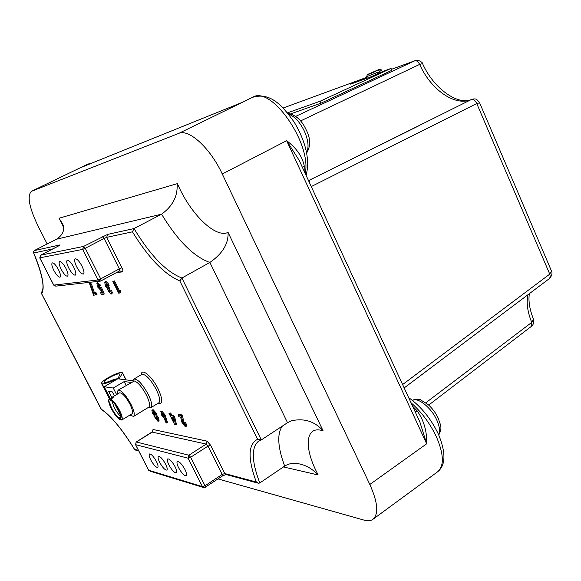 <?xml version="1.0" encoding="UTF-8"?>
<svg xmlns="http://www.w3.org/2000/svg" width="581" height="581" viewBox="0 0 581 581"><rect width="100%" height="100%" fill="white"/><g stroke="black" fill="none" stroke-linecap="round" stroke-linejoin="round"><path stroke-width="0.87" d="M117.602 378.747L119.054 378.914L122.591 372.915C121.175 371.658 116.389 373.234 108.226 377.65C104.043 380.141 101.784 382.015 101.443 383.271L102.125 383.881C104.217 384.005 107.913 382.835 113.215 380.366L117.26 378.71L113.673 379.509C109.344 381.557 106.316 382.53 104.587 382.443L104.064 381.978C104.319 381.042 106.018 379.633 109.163 377.759C115.321 374.433 118.923 373.242 119.976 374.2L117.754 379.044M117.26 378.71L134.284 380.983C137.893 382.16 141.924 386.83 146.368 394.978C149.549 401.594 150.341 405.661 148.751 407.194L133.528 416.446C135.039 414.957 134.182 410.89 130.957 404.245C125.59 394.666 121.269 389.989 118.001 390.214L117.427 394.092M120.637 418.153L121.676 420.056C122.845 418.886 122.126 415.633 119.519 410.295C116.425 404.565 113.484 400.839 110.688 399.125L113.201 397.629L111.857 397.411L109.351 398.9L110.296 400.825C109.33 401.812 109.925 404.499 112.089 408.893C114.493 413.382 116.846 416.403 119.127 417.957L121.044 416.802M111.988 401.231L114.225 407.615C116.498 411.871 118.764 414.841 121.022 416.512M109.351 398.9L109.206 398.965C108.037 400.164 108.763 403.432 111.385 408.763C114.399 414.369 117.311 418.066 120.1 419.852L121.037 419.293M121.676 420.056L131.952 413.832C133.165 412.633 132.475 409.38 129.897 404.064C125.605 396.409 122.155 392.669 119.533 392.843L109.206 398.965M368.695 74.027L375.377 71.543L376.808 72.654L366.705 76.677C367.163 74.68 367.824 73.794 368.695 74.027M366.727 76.736L367.323 78.181L368.63 77.839L382.24 71.746M376.808 72.654L377.004 73.126L380.09 71.703L378.456 70.127L371.782 72.603C378.296 70.504 379.633 67.745 381.644 70.294L379.894 71.231M156.434 461.496C153.558 456.397 151.242 453.892 149.484 453.972C148.758 454.705 149.186 456.681 150.762 459.898C153.624 464.974 155.94 467.48 157.705 467.407C158.431 466.681 158.003 464.713 156.434 461.496M165.585 464.081C162.636 458.859 160.247 456.296 158.424 456.397C157.676 457.153 158.097 459.157 159.688 462.418C162.615 467.611 165.004 470.167 166.834 470.08C167.589 469.332 167.168 467.335 165.585 464.081M175.092 466.761C172.07 461.416 169.616 458.801 167.72 458.917C166.936 459.694 167.357 461.728 168.962 465.032C171.961 470.356 174.416 472.963 176.326 472.854C177.103 472.092 176.689 470.058 175.092 466.761M184.983 469.55C181.889 464.074 179.355 461.401 177.379 461.539C176.573 462.338 176.98 464.408 178.607 467.749C181.679 473.203 184.213 475.868 186.203 475.745C187.002 474.96 186.595 472.89 184.983 469.55M81.936 266.04C79.19 261.051 76.939 258.654 75.181 258.843C74.128 259.867 74.629 262.539 76.692 266.853C79.423 271.821 81.674 274.21 83.439 274.029C84.492 273.026 83.984 270.361 81.936 266.04M73.802 267.304C71.114 262.43 68.928 260.077 67.236 260.244C66.234 261.239 66.742 263.854 68.769 268.088C71.441 272.947 73.627 275.292 75.327 275.125C76.336 274.152 75.828 271.545 73.802 267.304M65.994 268.524C63.365 263.752 61.237 261.443 59.611 261.588C58.645 262.554 59.16 265.118 61.165 269.272C63.779 274.029 65.907 276.331 67.541 276.178C68.507 275.234 67.992 272.685 65.994 268.524M58.492 269.686C55.921 265.016 53.844 262.75 52.283 262.888C51.353 263.818 51.876 266.33 53.844 270.412C56.415 275.067 58.485 277.326 60.054 277.195C60.983 276.28 60.46 273.774 58.492 269.686M57.715 246.431L40.619 255.19L83.57 246.424L107.594 234.404L134.008 228.565C150.312 255.429 166.275 271.915 181.911 278.016L209.886 262.445C222.545 253.672 228.609 243.65 228.064 232.378L323.123 430.855C306.056 425.016 303.529 445.591 316.231 471.133L318.17 474.975L283.455 466.942M323.123 430.855C314.691 421.283 304.066 417.942 291.234 420.833L287.515 422.699L261.305 439.904L181.911 278.016L179.834 280.943C164.35 274.355 148.554 257.986 132.446 231.826L134.008 228.565L161.576 214.178C171.112 207.33 176.275 198.942 177.067 189.021L177.358 183.632L179.478 188.222C192.747 216.314 216.226 238.326 228.064 232.378M260.513 440.216L258.603 441.11C251.188 447.319 251.58 461.27 259.78 482.956L284.675 466.115C288.002 463.987 291.749 463.064 295.925 463.355C302.723 464.146 308.649 466.659 313.704 470.9L318.17 474.975M47.184 243.991L38.324 226.619C29.224 207.678 26.922 195.92 31.41 191.331L178.701 133.419C188.847 128.554 210.191 147.937 222.283 174.002L369.821 484.46C377.81 502.325 378.87 513.931 373.002 519.261C370.743 520.874 367.751 521.157 364.026 520.111L218.013 478.911M305.207 173.458C312.055 143.761 271.029 84.986 252.561 97.31L242.357 102.329L81.376 167.35M129.853 415.103L133.528 416.446M126.142 385.399L124.189 381.572L131.734 382.487L118.001 390.214M120.499 418.24L120.572 418.204C123.172 417.267 115.793 403.011 111.668 401.035L110.688 399.125M168.991 413.331L170.683 412.968L171.816 415.226L173.842 415.582L174.852 417.594L176.399 424.246L174.67 424.595L168.991 413.331L169.841 413.483L170.981 415.742L173 416.105L174.017 418.109L175.564 424.769M178.011 414.914L181.301 415.488L182.971 423.07L184.366 424.689L184.046 422.808L185.789 422.445L186.581 426.113L185.332 426.686L182.151 423.041L180.604 417.078L178.948 416.78L178.011 414.914L178.854 414.391L182.151 414.965L184.293 423.338M160.734 411.718L161.859 411.174L164.989 414.812L167.502 422.51L166.682 423.019L165.512 422.009L164.445 418.473L161.336 414.798L161.031 411.682L164.169 415.321L166.682 423.019M151.859 410.201L153.115 409.656L156.282 413.178L157.073 415.814L158.562 418.088L159.1 420.775L157.959 421.312L155.171 418.066L154.452 415.981L152.462 413.127L151.859 410.201L152.302 410.15L155.468 413.679L156.26 416.316L157.749 418.589L158.293 421.276M120.369 290.653L120.877 292.657L118.749 293.245L112.845 281.487L114.53 280.921L119.461 290.732L120.369 290.653L119.475 291.146L119.984 293.144M108.959 291.059L109.94 292.105L109.918 291.03L111.567 290.478L112.264 292.548L112.031 293.645L110.978 294.175L108.269 291.255L107.616 288.793L105.357 285.925L104.725 282.097L105.815 281.56C106.773 281.647 107.892 282.882 109.17 285.271L107.521 285.823L105.844 284.145L106.12 285.867L106.998 285.394L108.974 287.152L109.94 289.077L108.901 289.628L108.959 291.059L109.845 290.58L110.056 290.95M104.725 282.097L105.815 281.56M106.664 284.567L106.998 285.394M109.678 289.222L109.845 290.58M100.578 292.744L101.857 292.635L100.934 290.485L97.608 286.985L96.809 282.954L99.874 285.823L99.039 285.903L97.891 284.966L98.305 286.84L99.765 288.583L99.881 287.813L100.753 287.341L101.573 287.675L104.26 294.001L101.522 294.625L100.578 292.744L101.69 292.258M97.564 282.591L100.745 285.351L99.874 285.823M98.85 285.641L100.048 287.718M96.068 292.737L97.005 294.589L93.614 295.257L89.583 283.717L90.44 283.252L91.515 284.08L94.442 292.875L96.068 292.737L95.211 293.202L96.148 295.054M287.515 112.845L320.116 101.225L391.049 68.405L382.196 71.652M366.945 77.251L283.15 108.008M367.018 77.44L350.641 84.143L367.308 78.137M374.062 75.646L382.066 71.942M290.725 113.854L320.944 103.193L391.834 70.308L391.049 68.405M301.386 165.171L299.128 160.269L286.644 140.682C296.506 148.14 302.36 156.529 304.219 165.839L304.154 171.163M415.255 411.965L417.18 410.89C423.898 420.433 427.064 431.407 426.672 443.797L419.831 421.864M425.844 402.756L531.738 322.397L533.481 319.238L533.169 318.453M308.569 180.611L471.438 99.496C458.881 105.64 434.072 89.583 422.569 63.619L419.642 64.397L300.537 120.942M419.823 421.864L301.35 165.098M479.615 102.83L476.754 103.527L311.263 186.574M402.611 384.557L549.757 274.13L551.5 271.036L551.173 270.259M422.714 63.932L422.569 63.627C423.157 62.537 416.955 58.79 415.001 60.7L414.718 60.823C416.621 60.431 418.262 61.622 419.642 64.397C430.695 89.532 454.85 106.686 471.176 99.62C473.392 99.119 475.251 100.426 476.754 103.527L549.757 274.13L550.316 276.738L549.452 278.539C551.877 275.801 552.56 273.302 551.5 271.036L479.514 102.583C477.059 99.656 476.159 97.942 471.431 99.504M52.936 248.879L33.749 252.989L33.4 252.343L34.126 250.636L56.618 239.19C62.901 234.942 64.956 229.923 62.777 224.143L59.066 218.231L177.358 183.632M261.305 439.904L257.594 439.287L179.834 280.943M259.78 482.956L258.465 483.261L256.279 482.019C247.629 458.358 248.072 444.116 257.594 439.287M33.749 252.989C42.486 274.145 45.129 287.748 41.672 293.812L41.709 292.061C44.897 287.399 42.188 274.29 33.575 252.735M41.672 293.812L101.464 409.511C110.978 415.836 122.017 429.163 134.581 449.498M101.065 409.009C110.978 415.727 122.133 429.156 134.523 449.302L135.409 450.05L138.75 450.95M320.116 101.225L320.944 103.193M182.971 423.07L183.814 422.547M181.817 416.519L182.666 415.989M181.301 415.488L182.151 414.965M184.046 422.808L185.789 422.445M184.947 422.975L185.731 426.643M172.964 417.768L171.911 417.572L173.792 421.319L172.964 417.768M174.017 418.109L174.852 417.594M173 416.105L173.842 415.582M170.981 415.742L171.816 415.226M169.841 413.483L170.683 412.968M163.573 416.679L163.384 415.27L161.903 413.643L162.208 415.052L163.762 416.562M165.127 417.855L165.955 417.347M164.169 415.321L164.989 414.812M161.031 411.682L161.859 411.174M162.208 415.052L162.985 414.58M157.015 419.409L156.877 418.298L155.65 416.976L155.919 418.124L157.182 419.308M154.786 415.052L154.757 413.701L153.072 412.082L153.319 413.403L155.069 414.885M157.749 418.589L158.562 418.088M156.26 416.316L157.073 415.814M155.468 413.679L156.282 413.178M152.302 410.15L153.115 409.656M155.919 418.124L156.55 417.739M153.319 413.403L154.132 412.909L154.931 414.086M153.95 412.525L154.132 412.909M112.845 281.487L113.636 281.407L118.56 291.219L119.461 290.732M118.56 291.219L119.475 291.146M113.636 281.407L114.53 280.921M106.12 285.867L108.095 287.631L108.974 287.152M108.095 287.631L109.061 289.556M104.936 282.039C105.887 282.126 107.006 283.361 108.284 285.75M109.918 291.03L110.68 290.965L111.378 293.027L112.264 292.548M111.378 293.027L111.153 294.124M110.68 290.965L111.567 290.478M99.881 287.813L100.702 288.14L101.573 287.675M100.702 288.14L103.396 294.473M98.305 286.84L99.169 286.375M96.976 282.903L97.848 282.439M89.583 283.717L90.658 284.537L93.592 293.34L94.442 292.875M93.592 293.34L95.211 293.202M90.658 284.537L91.515 284.08M380.09 71.703L376.902 72.879M119.127 417.957L120.1 419.852M111.269 400.251L110.325 400.81M114.718 403.882L120.971 416.069M111.857 397.411L112.256 398.196M116.106 405.712L120.579 414.435M116.607 394.579L113.244 388.021L104.188 386.757L117.413 379.008M113.244 388.021L124.189 381.572M104.188 386.757L110.165 398.399M114.384 395.893L112.336 391.899L108.611 391.34L111.748 397.462M419.199 125.627L308.714 180.509L309.368 180.43L309.658 183.095M403.853 387.244L405.117 387.222L549.452 278.539M527.918 294.676C526.255 302.803 527.526 312.041 531.738 322.397L531.513 326.268C533.452 324.692 534.113 322.346 533.481 319.238C529.589 309.317 528.223 300.769 529.385 293.579M302.425 167.415L304.219 165.839M308.562 180.72L309.368 180.43L308.555 180.713M102.125 383.881L109.715 398.668M122.591 372.915L126.215 380.039M113.651 381.216L113.215 380.366M306.608 152.512C309.063 147.465 308.344 140.406 304.459 131.335C299.912 122.068 294.596 116.316 288.51 114.072M438.67 434.784C440.245 431.4 439.635 426.527 436.839 420.172C431.371 407.709 417.877 396.925 412.365 400.324C417.122 399.125 419.918 399.024 420.731 399.997L428.008 404.463C432.344 408.312 435.779 412.931 438.299 418.335C440.086 424.864 442.947 426.868 438.764 435.009M408.617 397.571C421.043 406.453 430.979 418.676 438.423 434.239C446.026 452.744 445.765 465.258 437.646 471.787C444.283 465.918 443.877 454.269 436.411 436.825C430.027 423.396 421.545 412.023 410.985 402.698M141.27 374.701C141.277 367.453 151.931 376.212 158.061 388.762C162.956 399.619 163 404.449 158.177 403.236M150.791 407.724L158.736 402.902C160.538 401.188 159.702 396.707 156.238 389.452C150.414 379.03 145.606 374.004 141.829 374.375L133.833 379.095C137.552 378.761 142.338 383.83 148.191 394.288C151.685 401.565 152.549 406.039 150.791 407.724L147.741 407.811M368.739 74.005C367.148 74.789 367.09 74.913 368.579 74.375L375.377 71.543M381.615 70.243L382.262 71.804M287.515 422.699L209.886 262.445C193.814 256.773 177.713 240.687 161.576 214.178L56.618 239.19M90.483 163.675L87.971 164.053L31.41 191.331M178.701 133.419L242.357 102.329L79.851 167.974L31.614 191.243M131.734 382.487L134.284 380.983M134.523 449.302L138.438 450.355M152.048 432.264L136.332 441.996L188.876 455.213L206.226 444.095L152.273 432.119L153.021 429.49L152.81 431.334M153.021 429.49L207.025 441.153L210.576 445.206L224.745 473.551L256.279 482.019M132.446 231.826L106.708 237.346L121.916 267.776L119.33 268.872L104.122 238.471L85.254 248.269L100.687 278.873L119.33 268.872L119.65 270.891L101.101 280.841M116.403 272.634L122.388 271.872C123.165 271.523 123.005 270.158 121.916 267.776M378.456 70.127C380.708 68.892 378.485 69.713 371.804 72.596M295.678 116.389L414.718 60.823L391.427 69.335L415.001 60.7M63.467 227.142L59.066 218.231M369.821 484.46L426.672 443.797L286.644 140.682L222.283 174.002M412.612 406.235L417.18 410.89M34.126 250.636L60.061 244.906L57.795 246.395M284.675 466.115C277.667 447.109 276.897 433.767 282.359 426.091M98.095 279.969L82.662 249.394L39.791 257.848L53.772 285.111L98.095 279.969L100.687 278.873L101.043 280.892L100.462 281.11L98.095 279.969M190.641 457.269L205.013 485.767L222.167 474.437L207.998 446.121L190.641 457.269L188.876 455.213L188.062 458.184L135.576 444.654L148.692 470.232L202.428 486.646L188.062 458.184L190.641 457.269M85.254 248.269L83.57 246.424L82.662 249.394L85.254 248.269M102.423 236.656L104.122 238.471L106.708 237.346L107.594 234.404M99.983 281.16L55.929 286.128L53.692 285.068L39.733 257.855M122.388 271.872L119.708 270.848M39.791 257.848L40.619 255.19L39.791 257.848M40.547 255.233L59.611 245.4M59.356 245.538L60.061 244.906M257.557 483.014L226.227 474.561L224.745 473.551L222.167 474.437L222.196 476.013M207.025 441.153L206.226 444.095L207.998 446.121L210.576 445.206M152.941 431.429L136.194 442.01L135.576 444.654L136.114 442.163M205.013 485.767L202.428 486.646L203.887 487.655L205.304 487.321L205.013 485.767M205.078 487.328L222.429 475.992L225.936 474.517M203.161 487.43L150.029 471.14L148.554 470.073L135.496 444.618M359.748 80.105L360.038 80.795M182.129 419.794L182.971 419.264M101.69 383.743L109.431 398.835M104.064 381.978L104.253 382.342M122.584 373.205L126.048 380.018M306.695 152.948C310.741 146.151 310.624 138.561 306.354 130.188C302.033 120.528 295.896 114.922 287.944 113.368M437.646 471.787L373.002 519.261M403.628 133.39L419.126 125.656M100.462 281.11L120.042 270.731M53.713 285.111L55.224 286.157M101.087 409.155L41.527 293.63M148.613 470.189L149.23 470.85M97.681 282.489L96.809 282.954M133.833 379.095L132.526 380.78M428.705 405.08L531.513 326.268M252.561 97.31C270.383 92.016 282.184 105.255 294.385 122.417C306.093 142.367 310.007 160.044 306.129 175.44M87.971 164.053L91.457 163.276M405.117 387.222L404.238 388.079"/></g></svg>
